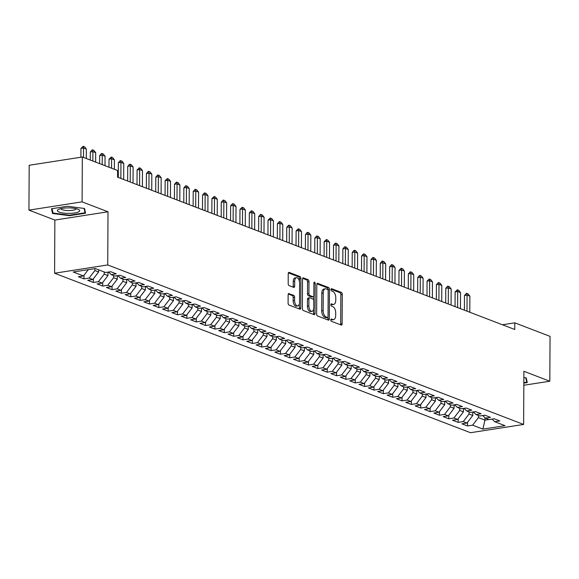 <?xml version="1.0" encoding="UTF-8"?>
<svg xmlns="http://www.w3.org/2000/svg" width="579" height="579" viewBox="0 0 579 579"><rect width="100%" height="100%" fill="white"/><g stroke="black" fill="none" stroke-linecap="round" stroke-linejoin="round"><path stroke-width="0.87" d="M330.804 319.919A1.18 0.622 81.2 0 0 331.441 321.302L341.197 325.043A1.679 0.89 81.2 0 0 341.465 325.08A1.679 0.89 81.2 0 0 342.124 323.77L342.276 294.414A1.679 0.89 81.2 0 0 341.364 292.431L331.615 288.689A1.18 0.622 81.2 0 0 331.427 288.668A1.18 0.622 81.2 0 0 330.964 289.587A1.18 0.622 81.2 0 0 331.601 290.976L332.86 291.461A5.385 2.852 81.2 0 1 335.777 297.801L335.762 300.248A5.385 2.852 81.2 0 1 333.649 304.445A5.385 2.852 81.2 0 1 332.795 304.344L331.535 303.859A1.18 0.622 81.2 0 0 331.347 303.837A1.18 0.622 81.2 0 0 330.884 304.749A1.18 0.622 81.2 0 0 331.521 306.139L332.78 306.624A5.385 2.852 81.2 0 1 335.697 312.971L335.682 315.417A5.385 2.852 81.2 0 1 333.569 319.608A5.385 2.852 81.2 0 1 332.715 319.507L331.456 319.022A1.18 0.622 81.2 0 0 331.268 319A1.18 0.622 81.2 0 0 330.804 319.919M289.059 293.531A1.679 0.89 81.2 0 0 288.791 293.502A1.679 0.89 81.2 0 0 288.132 294.812L288.089 303.049A1.679 0.89 81.2 0 0 289.001 305.024L299.835 309.186A1.679 0.89 81.2 0 0 300.103 309.215A1.679 0.89 81.2 0 0 300.762 307.905L300.914 278.55A1.679 0.89 81.2 0 0 300.002 276.574L289.167 272.412A1.679 0.89 81.2 0 0 288.899 272.383A1.679 0.89 81.2 0 0 288.241 273.693L288.19 283.638A1.679 0.89 81.2 0 0 289.102 285.621L293.734 287.401A1.679 0.89 81.2 0 0 294.002 287.43A1.679 0.89 81.2 0 0 294.66 286.12L294.689 281.191A4.502 2.388 81.2 0 1 296.455 277.688A4.502 2.388 81.2 0 1 299.604 283.073L299.502 302.397A4.502 2.388 81.2 0 1 297.736 305.9A4.502 2.388 81.2 0 1 294.588 300.515L294.602 297.295A1.679 0.89 81.2 0 0 293.698 295.312L288.545 293.611M82.095 201.854L28.95 210.126L54.86 220.063L108.005 211.791L82.095 201.854L82.334 157.003L117.595 170.523L117.566 177.174L514.753 329.487L514.782 322.843L502.434 324.761M108.005 211.791L107.73 264.95L523.626 424.443L470.481 432.716L54.585 273.223L107.73 264.95M523.829 385.259L549.818 381.221L523.901 371.284L523.626 424.443M549.818 381.221L550.05 336.363L514.782 322.843M316.641 313.999A1.679 0.89 81.2 0 0 317.553 315.982L328.387 320.136A1.679 0.89 81.2 0 0 328.655 320.165A1.679 0.89 81.2 0 0 329.313 318.855L329.465 289.507A1.679 0.89 81.2 0 0 328.561 287.524L317.726 283.37A1.679 0.89 81.2 0 0 317.458 283.334A1.679 0.89 81.2 0 0 316.8 284.644L316.641 313.999M314.108 314.658L303.273 310.503A1.679 0.89 81.2 0 1 302.368 308.52L302.52 279.172A1.679 0.89 81.2 0 1 303.179 277.862A1.679 0.89 81.2 0 1 303.447 277.891L308.086 279.671A1.679 0.89 81.2 0 1 308.991 281.655L308.933 293.553A1.679 0.89 81.2 0 0 309.837 295.536L312.913 296.716A1.679 0.89 81.2 0 0 313.181 296.752A1.679 0.89 81.2 0 0 313.84 295.442L313.905 283.044A1.18 0.622 81.2 0 1 314.368 282.132A1.18 0.622 81.2 0 1 315.193 283.536L315.034 313.377A1.679 0.89 81.2 0 1 314.375 314.694A1.679 0.89 81.2 0 1 314.108 314.658M467.535 422.323L467.514 425.963L472.616 425.167L482.908 429.111L505.026 425.674L494.734 421.729L499.836 420.933L494.22 418.776L489.125 419.572L485.383 418.139L490.478 417.343L484.869 415.194L479.767 415.99L476.025 414.55L481.127 413.761L475.511 411.604L470.416 412.4L466.674 410.967L471.769 410.171L466.16 408.021L461.058 408.81L457.316 407.377L462.418 406.581L456.802 404.431L451.707 405.228L447.965 403.787L453.06 402.998L447.451 400.842L442.349 401.638L438.607 400.205L443.709 399.409L438.093 397.259L432.998 398.048L429.256 396.615L434.351 395.819L428.742 393.669L423.64 394.465L419.898 393.025L425 392.236L419.384 390.08L414.289 390.876L410.547 389.443L415.642 388.647L410.033 386.497L404.931 387.286L401.189 385.853L406.292 385.057L400.675 382.907L395.58 383.703L391.838 382.263L396.933 381.474L391.324 379.317L386.222 380.114L382.48 378.68L387.583 377.884L381.966 375.735L376.871 376.524L373.129 375.091L378.225 374.295L372.615 372.145L367.513 372.941L363.771 371.501L368.874 370.712L363.257 368.555L358.162 369.351L354.42 367.918L359.516 367.122L353.907 364.973L348.804 365.762L345.062 364.329L350.165 363.54L344.556 361.383L339.453 362.179L335.711 360.746L340.814 359.95L335.198 357.793L330.095 358.589L326.353 357.156L331.456 356.36L325.847 354.21L320.744 354.999L317.002 353.566L322.105 352.777L316.489 350.621L311.386 351.417L307.652 349.984L312.747 349.188L307.138 347.038L302.035 347.827L298.294 346.394L303.396 345.598L297.78 343.448L292.684 344.244L288.943 342.804L294.038 342.015L288.429 339.859L283.326 340.655L279.585 339.222L284.687 338.425L279.071 336.276L273.976 337.065L270.234 335.632L275.329 334.836L269.72 332.686L264.617 333.482L260.876 332.042L265.978 331.253L260.362 329.096L255.267 329.892L251.525 328.459L256.62 327.663L251.011 325.514L245.909 326.303L242.167 324.87L247.269 324.074L241.653 321.924L236.558 322.72L232.816 321.28L237.911 320.491L232.302 318.334L227.2 319.13L223.458 317.697L228.56 316.901L222.944 314.752L217.849 315.541L214.107 314.108L219.202 313.311L213.593 311.162L208.491 311.958L204.749 310.518L209.851 309.729L204.235 307.572L199.14 308.368L195.398 306.935L200.493 306.139L194.884 303.989L189.782 304.778L186.04 303.345L191.142 302.549L185.526 300.4L180.431 301.196L176.689 299.756L181.784 298.967L176.175 296.81L171.073 297.606L167.331 296.173L172.433 295.377L166.817 293.227L161.722 294.016L157.98 292.583L163.075 291.794L157.466 289.638L152.364 290.434L148.622 289.001L153.725 288.204L148.108 286.048L143.013 286.844L139.271 285.411L144.366 284.615L138.757 282.465L133.655 283.254L129.913 281.821L135.016 281.032L129.399 278.875L124.304 279.671L120.562 278.238L125.657 277.442L120.048 275.293L114.946 276.082L111.204 274.649L116.307 273.853L110.69 271.703L105.595 272.499L95.303 268.547L73.186 271.992L83.47 275.937L88.305 269.64M467.514 425.963L461.904 423.806L467 423.017L463.258 421.584L469.041 414.043L469.055 411.879M458.177 418.733L458.163 422.373L463.258 421.584M458.163 422.373L452.546 420.224L457.649 419.428L453.907 417.995L459.69 410.453L459.697 408.289M448.826 415.15L448.805 418.791L453.907 417.995M448.805 418.791L443.196 416.634L448.291 415.845L444.549 414.405L450.332 406.871L450.346 404.699M439.468 411.56L439.454 415.201L444.549 414.405M439.454 415.201L433.837 413.051L438.94 412.255L435.198 410.822L440.981 403.281L440.988 401.117M430.117 407.971L430.096 411.611L435.198 410.822M430.096 411.611L424.487 409.462L429.582 408.665L425.84 407.232L431.623 399.691L431.637 397.527M420.759 404.388L420.745 408.029L425.84 407.232M420.745 408.029L415.129 405.872L420.231 405.083L416.489 403.643L422.272 396.108L422.279 393.937M411.408 400.798L411.387 404.439L416.489 403.643M411.387 404.439L405.778 402.289L410.873 401.493L407.131 400.06L412.914 392.519L412.928 390.355M402.05 397.208L402.036 400.849L407.131 400.06M402.036 400.849L396.42 398.699L401.522 397.903L397.78 396.47L403.563 388.929L403.57 386.765M392.7 393.626L392.678 397.266L397.78 396.47M392.678 397.266L387.069 395.11L392.164 394.321L388.422 392.88L394.205 385.346L394.219 383.175M383.349 390.036L383.327 393.677L388.422 392.88M383.327 393.677L377.711 391.527L382.813 390.731L379.071 389.298L384.854 381.756L384.861 379.592M373.991 386.446L373.969 390.087L379.071 389.298M373.969 390.087L368.36 387.937L373.455 387.141L369.713 385.708L375.496 378.167L375.51 376.003M364.64 382.864L364.618 386.504L369.713 385.708M364.618 386.504L359.002 384.347L364.104 383.559L360.362 382.118L366.145 374.584L366.152 372.42M355.282 379.274L355.26 382.914L360.362 382.118M355.26 382.914L349.651 380.765L354.746 379.969L351.012 378.536L356.787 370.994L356.802 368.83M345.931 375.684L345.909 379.325L351.012 378.536M345.909 379.325L340.293 377.175L345.395 376.379L341.653 374.946L347.436 367.404L347.443 365.24M336.573 372.102L336.551 375.742L341.653 374.946M336.551 375.742L330.942 373.585L336.044 372.796L332.303 371.356L338.078 363.822L338.093 361.658M327.222 368.512L327.2 372.152L332.303 371.356M327.2 372.152L321.584 370.003L326.686 369.207L322.944 367.774L328.727 360.232L328.734 358.068M317.864 364.922L317.842 368.562L322.944 367.774M317.842 368.562L312.233 366.413L317.335 365.617L313.594 364.184L319.369 356.65L319.384 354.478M308.513 361.339L308.491 364.98L313.594 364.184M308.491 364.98L302.882 362.823L307.977 362.034L304.236 360.601L310.018 353.06L310.026 350.896M299.155 357.75L299.14 361.39L304.236 360.601M299.14 361.39L293.524 359.241L298.626 358.444L294.885 357.011L300.66 349.47L300.675 347.306M289.804 354.167L289.782 357.808L294.885 357.011M289.782 357.808L284.173 355.651L289.268 354.855L285.527 353.422L291.309 345.887L291.317 343.716M280.446 350.577L280.431 354.218L285.527 353.422M280.431 354.218L274.815 352.068L279.918 351.272L276.176 349.839L281.951 342.298L281.966 340.134M271.095 346.987L271.073 350.628L276.176 349.839M271.073 350.628L265.464 348.478L270.559 347.682L266.818 346.249L272.6 338.708L272.608 336.544M261.737 343.405L261.722 347.045L266.818 346.249M261.722 347.045L256.106 344.889L261.209 344.1L257.467 342.659L263.242 335.125L263.257 332.954M252.386 339.815L252.364 343.456L257.467 342.659M252.364 343.456L246.755 341.306L251.851 340.51L248.109 339.077L253.892 331.535L253.899 329.371M243.028 336.225L243.014 339.866L248.109 339.077M243.014 339.866L237.397 337.716L242.5 336.92L238.758 335.487L244.533 327.946L244.548 325.782M233.677 332.643L233.655 336.283L238.758 335.487M233.655 336.283L228.046 334.126L233.142 333.338L229.4 331.897L235.183 324.363L235.19 322.192M224.319 329.053L224.305 332.693L229.4 331.897M224.305 332.693L218.688 330.544L223.791 329.748L220.049 328.315L225.824 320.773L225.839 318.609M214.968 325.463L214.947 329.104L220.049 328.315M214.947 329.104L209.337 326.954L214.433 326.158L210.691 324.725L216.474 317.183L216.481 315.019M205.61 321.881L205.596 325.521L210.691 324.725M205.596 325.521L199.979 323.364L205.082 322.575L201.34 321.135L207.116 313.601L207.13 311.437M196.259 318.291L196.238 321.931L201.34 321.135M196.238 321.931L190.629 319.782L195.724 318.986L191.982 317.553L197.765 310.011L197.772 307.847M186.901 314.701L186.887 318.341L191.982 317.553M186.887 318.341L181.27 316.192L186.373 315.396L182.631 313.963L188.407 306.421L188.421 304.257M177.55 311.118L177.529 314.759L182.631 313.963M177.529 314.759L171.92 312.602L177.015 311.813L173.273 310.373L179.056 302.839L179.07 300.675M168.192 307.529L168.178 311.169L173.273 310.373M168.178 311.169L162.561 309.02L167.664 308.223L163.922 306.79L169.698 299.249L169.712 297.085M158.841 303.939L158.82 307.579L163.922 306.79M158.82 307.579L153.211 305.43L158.306 304.634L154.564 303.201L160.347 295.659L160.361 293.495M149.483 300.356L149.469 303.997L154.564 303.201M149.469 303.997L143.853 301.84L148.955 301.051L145.213 299.618L150.996 292.077L151.003 289.913M140.132 296.766L140.111 300.407L145.213 299.618M140.111 300.407L134.502 298.257L139.597 297.461L135.855 296.028L141.638 288.487L141.652 286.323M130.774 293.184L130.76 296.824L135.855 296.028M130.76 296.824L125.144 294.668L130.246 293.871L126.504 292.438L132.287 284.904L132.294 282.733M121.424 289.594L121.402 293.235L126.504 292.438M121.402 293.235L115.793 291.078L120.888 290.289L117.146 288.856L122.929 281.314L122.943 279.15M112.065 286.004L112.051 289.645L117.146 288.856M112.051 289.645L106.435 287.495L111.537 286.699L107.795 285.266L113.578 277.725L113.585 275.561M102.715 282.422L102.693 286.062L107.795 285.266M102.693 286.062L97.084 283.905L102.179 283.117L98.437 281.676L104.22 274.142L104.234 271.971M93.357 278.832L93.342 282.472L98.437 281.676M93.342 282.472L87.726 280.323L92.828 279.527L89.086 278.094L94.869 270.552L94.876 268.62M84.006 275.242L83.984 278.883L89.086 278.094M83.984 278.883L78.375 276.733L83.47 275.937M111.204 274.649L108.606 272.029M120.562 278.238L117.957 275.611M94.869 270.552L98.611 271.985L98.618 269.821M92.828 279.527L98.611 271.985M129.913 281.821L127.315 279.201M104.22 274.142L107.962 275.575L107.983 272.123M102.179 283.117L107.962 275.575M139.271 285.411L136.666 282.791M113.578 277.725L117.32 279.158L117.334 275.713M111.537 286.699L117.32 279.158M148.622 289.001L146.024 286.373M122.929 281.314L126.671 282.747L126.692 279.302M120.888 290.289L126.671 282.747M157.98 292.583L155.375 289.963M132.287 284.904L136.029 286.337L136.043 282.885M130.246 293.871L136.029 286.337M167.331 296.173L164.733 293.553M141.638 288.487L145.38 289.92L145.401 286.475M139.597 297.461L145.38 289.92M176.689 299.756L174.084 297.136M150.996 292.077L154.731 293.51L154.752 290.057M148.955 301.051L154.731 293.51M186.04 303.345L183.442 300.725M160.347 295.659L164.089 297.099L164.103 293.647M158.306 304.634L164.089 297.099M195.398 306.935L192.793 304.315M169.698 299.249L173.439 300.682L173.461 297.237M167.664 308.223L173.439 300.682M204.749 310.518L202.151 307.898M179.056 302.839L182.798 304.272L182.812 300.819M177.015 311.813L182.798 304.272M214.107 314.108L211.501 311.488M188.407 306.421L192.148 307.862L192.17 304.409M186.373 315.396L192.148 307.862M223.458 317.697L220.86 315.077M197.765 310.011L201.506 311.444L201.521 307.999M195.724 318.986L201.506 311.444M232.816 321.28L230.21 318.66M207.116 313.601L210.857 315.034L210.879 311.582M205.082 322.575L210.857 315.034M242.167 324.87L239.568 322.25M216.474 317.183L220.215 318.624L220.23 315.171M214.433 326.158L220.215 318.624M251.525 328.459L248.919 325.839M225.824 320.773L229.566 322.206L229.588 318.761M223.791 329.748L229.566 322.206M260.876 332.042L258.27 329.422M235.183 324.363L238.924 325.796L238.939 322.344M233.142 333.338L238.924 325.796M270.234 335.632L267.628 333.012M244.533 327.946L248.275 329.386L248.297 325.934M242.5 336.92L248.275 329.386M279.585 339.222L276.979 336.594M253.892 331.535L257.633 332.968L257.648 329.523M251.851 340.51L257.633 332.968M288.943 342.804L286.337 340.184M263.242 335.125L266.984 336.558L267.006 333.106M261.209 344.1L266.984 336.558M298.294 346.394L295.688 343.774M272.6 338.708L276.342 340.148L276.357 336.696M270.559 347.682L276.342 340.148M307.652 349.984L305.046 347.357M281.951 342.298L285.693 343.731L285.715 340.286M279.918 351.272L285.693 343.731M317.002 353.566L314.397 350.946M291.309 345.887L295.051 347.32L295.066 343.868M289.268 354.855L295.051 347.32M326.353 357.156L323.755 354.536M300.66 349.47L304.402 350.903L304.424 347.458M298.626 358.444L304.402 350.903M335.711 360.746L333.106 358.119M310.018 353.06L313.76 354.493L313.775 351.04M307.977 362.034L313.76 354.493M345.062 364.329L342.464 361.709M319.369 356.65L323.111 358.083L323.133 354.63M317.335 365.617L323.111 358.083M354.42 367.918L351.815 365.298M328.727 360.232L332.469 361.665L332.484 358.22M326.686 369.207L332.469 361.665M363.771 371.501L361.173 368.881M338.078 363.822L341.82 365.255L341.842 361.803M336.044 372.796L341.82 365.255M373.129 375.091L370.524 372.471M347.436 367.404L351.178 368.845L351.192 365.392M345.395 376.379L351.178 368.845M382.48 378.68L379.882 376.06M356.787 370.994L360.529 372.427L360.551 368.982M354.746 379.969L360.529 372.427M391.838 382.263L389.233 379.643M366.145 374.584L369.887 376.017L369.901 372.565M364.104 383.559L369.887 376.017M401.189 385.853L398.591 383.233M375.496 378.167L379.238 379.607L379.259 376.155M373.455 387.141L379.238 379.607M410.547 389.443L407.942 386.823M384.854 381.756L388.596 383.189L388.61 379.744M382.813 390.731L388.596 383.189M419.898 393.025L417.3 390.405M394.205 385.346L397.947 386.779L397.968 383.327M392.164 394.321L397.947 386.779M429.256 396.615L426.651 393.995M403.563 388.929L407.305 390.369L407.319 386.917M401.522 397.903L407.305 390.369M438.607 400.205L436.009 397.585M412.914 392.519L416.656 393.952L416.677 390.507M410.873 401.493L416.656 393.952M447.965 403.787L445.36 401.167M422.272 396.108L426.014 397.541L426.028 394.089M420.231 405.083L426.014 397.541M457.316 407.377L454.718 404.757M431.623 399.691L435.365 401.131L435.386 397.679M429.582 408.665L435.365 401.131M466.674 410.967L464.069 408.34M440.981 403.281L444.723 404.714L444.737 401.269M438.94 412.255L444.723 404.714M476.025 414.55L473.427 411.93M450.332 406.871L454.074 408.304L454.095 404.851M448.291 415.845L454.074 408.304M485.383 418.139L482.777 415.519M459.69 410.453L463.432 411.886L463.446 408.441M457.649 419.428L463.432 411.886M494.734 421.729L492.136 419.102M469.041 414.043L472.782 415.476L472.797 412.031M467 423.017L472.782 415.476M82.334 157.003L29.182 165.276L28.95 210.126M54.86 220.063L54.585 273.223M484.956 417.712L484.941 420.137L488.966 419.514M472.616 425.167L478.392 417.633L478.406 415.461M478.392 417.633L484.941 420.137L482.908 429.111M523.843 383.117L527.266 382.581L526.246 377.877L523.872 377.566M69.552 215.685L85.554 213.195L84.534 208.483L67.504 206.269L51.495 208.758L52.523 213.47L69.552 215.685L69.552 215.2M330.841 319.565L331.282 319.731A5.385 2.852 81.2 0 0 332.136 319.832L333.569 319.608M333.649 304.445L332.216 304.67A5.385 2.852 81.2 0 1 331.362 304.561L330.92 304.395M340.546 324.797A1.679 0.89 81.2 0 0 340.684 323.994L340.843 294.639A1.679 0.89 81.2 0 0 339.931 292.656L331 289.232M328.032 290.021L328.032 289.724A1.679 0.89 81.2 0 0 327.121 287.741L316.937 283.84M327.736 319.883A1.679 0.89 81.2 0 0 327.88 319.08L327.888 317.241M327.388 317.466A1.18 0.622 81.2 0 0 327.576 317.487A1.18 0.622 81.2 0 0 328.04 316.568L328.17 290.803A1.18 0.622 81.2 0 0 327.533 289.42L326.209 288.907A5.385 2.852 81.2 0 0 325.347 288.805A5.385 2.852 81.2 0 0 323.241 292.996L323.147 310.605A5.385 2.852 81.2 0 0 326.057 316.952L327.388 317.466L325.955 317.69A1.18 0.622 81.2 0 0 326.143 317.712A1.18 0.622 81.2 0 0 326.31 317.632M325.347 288.805L323.914 289.03A5.385 2.852 81.2 0 0 321.801 293.22L323.241 292.996M325.955 317.69L324.624 317.176A5.385 2.852 81.2 0 1 321.714 310.829L321.801 293.22M302.658 278.361L306.646 279.896L308.086 279.671M311.994 296.861A1.679 0.89 81.2 0 1 311.748 296.976A1.679 0.89 81.2 0 1 311.48 296.94L308.404 295.76A1.679 0.89 81.2 0 1 307.492 293.777L307.558 281.879A1.679 0.89 81.2 0 0 306.646 279.896M313.688 296.267L313.673 300.045M313.623 309.222L313.601 313.601L315.034 313.377M308.868 305.907A4.502 2.388 81.2 0 0 312.016 311.299A4.502 2.388 81.2 0 0 313.775 307.789L313.811 300.986A1.679 0.89 81.2 0 0 312.906 299.003L309.83 297.823A1.679 0.89 81.2 0 0 309.562 297.787A1.679 0.89 81.2 0 0 308.904 299.097L308.868 305.907L307.427 306.132A4.502 2.388 81.2 0 0 310.576 311.524L312.016 311.299M308.39 298.047A1.679 0.89 81.2 0 0 308.122 298.011A1.679 0.89 81.2 0 0 307.463 299.321L308.904 299.097M307.427 306.132L307.463 299.321M313.456 314.411A1.679 0.89 81.2 0 0 313.601 313.601M297.736 305.9L296.296 306.125A4.502 2.388 81.2 0 1 293.148 300.74L293.169 297.519A1.679 0.89 81.2 0 0 292.257 295.536L288.27 294.009M296.455 277.688L295.015 277.906A4.502 2.388 81.2 0 0 293.249 281.416L294.689 281.191M293.083 287.155A1.679 0.89 81.2 0 0 293.227 286.344L293.249 281.416M299.459 281.532L299.473 278.774A1.679 0.89 81.2 0 0 298.569 276.791L288.385 272.89M299.184 308.933A1.679 0.89 81.2 0 0 299.321 308.129L299.343 303.83M52.537 210.828L52.523 213.47M472.797 412.291L473.651 412.27A4.545 3.684 -69 0 0 473.745 412.255M469.793 312.247L469.873 296.166L467.072 295.087L466.985 311.169M464.481 295.493L466.276 293.43L466.703 293.365L467.072 295.087L464.481 295.493L464.409 310.178M466.703 293.365L468.107 293.9L469.873 296.166M463.446 408.709L464.293 408.687A4.545 3.684 -69 0 0 464.394 408.665M460.435 308.658L460.522 292.576L457.714 291.498L457.627 307.579M455.13 291.903L457.352 289.775L457.714 291.498L455.13 291.903L455.051 306.595M457.352 289.775L458.756 290.318L460.522 292.576M454.088 405.119L454.942 405.097A4.545 3.684 -69 0 0 455.036 405.083M451.084 305.068L451.164 288.986L448.363 287.915L448.276 303.997M445.772 288.313L447.567 286.258L447.994 286.192L448.363 287.915L445.772 288.313L445.7 303.005M447.994 286.192L449.398 286.728L451.164 288.986M525.79 377.819L526.738 382.183L523.843 382.632M526.752 380.208L526.738 382.183M58.595 209.352A11.139 2.75 -179.7 0 0 58.53 209.381A11.139 2.75 -179.7 0 0 63.545 213.079A11.139 2.75 -179.7 0 0 78.462 211.936A11.139 2.75 -179.7 0 0 78.534 209.489A11.139 2.75 -179.7 0 0 68.611 207.897A11.139 2.75 -179.7 0 0 58.595 209.352M60.911 208.599A7.628 1.882 -179.7 0 0 60.911 208.635A7.628 1.882 -179.7 0 0 66.759 210.495A7.628 1.882 -179.7 0 0 75.342 209.562A7.628 1.882 -179.7 0 0 76.167 208.722A7.628 1.882 -179.7 0 0 76.167 208.679M84.078 208.426L85.026 212.79L69.523 215.207L53.022 213.058L52.067 208.672M85.041 210.814L85.026 212.79M444.737 401.529L445.584 401.508A4.545 3.684 -69 0 0 445.685 401.493M441.726 301.485L441.813 285.404L439.005 284.325L438.918 300.407M436.421 284.73L438.209 282.668L438.643 282.603L439.005 284.325L436.421 284.73L436.342 299.415M438.643 282.603L440.047 283.138L441.813 285.404M435.379 397.947L436.233 397.925A4.545 3.684 -69 0 0 436.327 397.903M432.375 297.896L432.455 281.814L429.654 280.735L429.567 296.817M427.063 281.141L429.285 279.013L429.654 280.735L427.063 281.141L426.991 295.833M429.285 279.013L430.689 279.556L432.455 281.814M426.028 394.357L426.875 394.335A4.545 3.684 -69 0 0 426.976 394.321M423.017 294.306L423.104 278.231L420.296 277.153L420.209 293.235M417.712 277.551L419.5 275.495L419.934 275.43L420.296 277.153L417.712 277.551L417.633 292.243M419.934 275.43L421.338 275.966L423.104 278.231M416.67 390.767L417.524 390.745A4.545 3.684 -69 0 0 417.618 390.731M413.667 290.723L413.746 274.641L410.945 273.563L410.858 289.645M408.354 273.968L410.149 271.906L410.576 271.841L410.945 273.563L408.354 273.968L408.282 288.653M410.576 271.841L411.98 272.376L413.746 274.641M407.319 387.185L408.166 387.163A4.545 3.684 -69 0 0 408.267 387.141M404.308 287.133L404.395 271.052L401.587 269.98L401.5 286.055M399.003 270.379L401.225 268.251L401.587 269.98L399.003 270.379L398.924 285.071M401.225 268.251L402.629 268.794L404.395 271.052M397.961 383.595L398.815 383.573A4.545 3.684 -69 0 0 398.909 383.559M394.958 283.544L395.037 267.469L392.236 266.391L392.149 282.472M389.645 266.789L391.44 264.733L391.867 264.668L392.236 266.391L389.645 266.789L389.573 281.481M391.867 264.668L393.271 265.204L395.037 267.469M388.61 380.005L389.457 379.99A4.545 3.684 -69 0 0 389.558 379.969M385.6 279.961L385.686 263.879L382.878 262.801L382.799 278.883M380.294 263.206L382.082 261.143L382.516 261.078L382.878 262.801L380.294 263.206L380.215 277.891M382.516 261.078L383.92 261.621L385.686 263.879M379.252 376.422L380.106 376.401A4.545 3.684 -69 0 0 380.2 376.379M376.249 276.371L376.328 260.289L373.527 259.218L373.441 275.293M370.936 259.616L372.731 257.561L373.158 257.496L373.527 259.218L370.936 259.616L370.864 274.308M373.158 257.496L374.562 258.031L376.328 260.289M369.901 372.833L370.748 372.811A4.545 3.684 -69 0 0 370.849 372.796M366.891 272.781L366.977 256.707L364.169 255.629L364.09 271.71M361.586 256.034L363.373 253.971L363.807 253.906L364.169 255.629L361.586 256.034L361.506 270.719M363.807 253.906L365.211 254.442L366.977 256.707M360.543 369.243L361.397 369.228A4.545 3.684 -69 0 0 361.491 369.207M357.54 269.199L357.619 253.117L354.818 252.039L354.732 268.12M352.227 252.444L354.022 250.381L354.449 250.316L354.818 252.039L352.227 252.444L352.155 267.136M354.449 250.316L355.853 250.859L357.619 253.117M351.192 365.66L352.039 365.639A4.545 3.684 -69 0 0 352.141 365.617M348.182 265.609L348.269 249.527L345.46 248.456L345.381 264.531M342.877 248.854L344.664 246.799L345.098 246.734L345.46 248.456L342.877 248.854L342.797 263.546M345.098 246.734L346.503 247.269L348.269 249.527M341.842 362.07L342.688 362.049A4.545 3.684 -69 0 0 342.782 362.034M338.831 262.026L338.91 245.945L336.109 244.866L336.023 260.948M333.518 245.272L335.313 243.209L335.74 243.144L336.109 244.866L333.518 245.272L333.446 259.957M335.74 243.144L337.144 243.679L338.91 245.945M332.484 358.481L333.33 358.466A4.545 3.684 -69 0 0 333.432 358.444M329.473 258.437L329.56 242.355L326.751 241.277L326.672 257.358M324.168 241.682L326.39 239.554L326.751 241.277L324.168 241.682L324.088 256.374M326.39 239.554L327.794 240.097L329.56 242.355M323.133 354.898L323.979 354.876A4.545 3.684 -69 0 0 324.074 354.855M320.122 254.847L320.201 238.765L317.401 237.694L317.314 253.776M314.817 238.092L316.604 236.037L317.031 235.971L317.401 237.694L314.817 238.092L314.737 252.784M317.031 235.971L318.436 236.507L320.201 238.765M313.775 351.308L314.621 351.287A4.545 3.684 -69 0 0 314.723 351.272M310.764 251.264L310.851 235.183L308.042 234.104L307.963 250.186M305.459 234.509L307.246 232.447L307.681 232.382L308.042 234.104L305.459 234.509L305.379 249.194M307.681 232.382L309.085 232.917L310.851 235.183M304.424 347.726L305.271 347.704A4.545 3.684 -69 0 0 305.365 347.682M301.413 247.674L301.5 231.593L298.692 230.514L298.605 246.596M296.108 230.92L298.323 228.792L298.692 230.514L296.108 230.92L296.028 245.612M298.323 228.792L299.727 229.335L301.5 231.593M295.066 344.136L295.912 344.114A4.545 3.684 -69 0 0 296.014 344.092M292.055 244.085L292.142 228.003L289.334 226.932L289.254 243.014M286.75 227.33L288.537 225.274L288.972 225.209L289.334 226.932L286.75 227.33L286.67 242.022M288.972 225.209L290.376 225.745L292.142 228.003M285.715 340.546L286.562 340.524A4.545 3.684 -69 0 0 286.656 340.51M282.704 240.502L282.791 224.42L279.983 223.342L279.896 239.424M277.399 223.747L279.187 221.685L279.614 221.619L279.983 223.342L277.399 223.747L277.319 238.432M279.614 221.619L281.018 222.155L282.791 224.42M276.357 336.964L277.211 336.942A4.545 3.684 -69 0 0 277.305 336.92M273.346 236.912L273.433 220.831L270.625 219.752L270.545 235.834M268.041 220.158L270.263 218.03L270.625 219.752L268.041 220.158L267.961 234.85M270.263 218.03L271.667 218.572L273.433 220.831M267.006 333.374L267.853 333.352A4.545 3.684 -69 0 0 267.947 333.338M263.995 233.323L264.082 217.241L261.274 216.17L261.187 232.251M258.69 216.568L260.478 214.512L260.905 214.447L261.274 216.17L258.69 216.568L258.61 231.26M260.905 214.447L262.309 214.983L264.082 217.241M257.648 329.784L258.502 329.762A4.545 3.684 -69 0 0 258.596 329.748M254.637 229.74L254.724 213.658L251.916 212.58L251.836 228.662M249.332 212.985L251.12 210.922L251.554 210.857L251.916 212.58L249.332 212.985L249.252 227.67M251.554 210.857L252.958 211.393L254.724 213.658M248.297 326.201L249.144 326.18A4.545 3.684 -69 0 0 249.238 326.158M245.286 226.15L245.373 210.068L242.565 208.99L242.478 225.072M239.981 209.395L242.203 207.268L242.565 208.99L239.981 209.395L239.901 224.087M242.203 207.268L243.6 207.81L245.373 210.068M238.939 322.612L239.793 322.59A4.545 3.684 -69 0 0 239.887 322.575M235.928 222.56L236.015 206.486L233.207 205.407L233.127 221.489M230.623 205.806L232.411 203.75L232.845 203.685L233.207 205.407L230.623 205.806L230.551 220.498M232.845 203.685L234.249 204.221L236.015 206.486M229.588 319.022L230.435 319A4.545 3.684 -69 0 0 230.529 318.986M226.577 218.978L226.664 202.896L223.856 201.818L223.769 217.899M221.272 202.223L223.06 200.16L223.494 200.095L223.856 201.818L221.272 202.223L221.192 216.908M223.494 200.095L224.891 200.631L226.664 202.896M220.23 315.439L221.084 315.417A4.545 3.684 -69 0 0 221.178 315.396M217.226 215.388L217.306 199.306L214.498 198.235L214.418 214.31M211.914 198.633L214.136 196.505L214.498 198.235L211.914 198.633L211.842 213.325M214.136 196.505L215.54 197.048L217.306 199.306M210.879 311.849L211.726 311.828A4.545 3.684 -69 0 0 211.82 311.813M207.868 211.798L207.955 195.724L205.147 194.645L205.06 210.727M202.563 195.043L204.351 192.988L204.785 192.923L205.147 194.645L202.563 195.043L202.484 209.736M204.785 192.923L206.182 193.458L207.955 195.724M201.521 308.26L202.375 308.245A4.545 3.684 -69 0 0 202.469 308.223M198.517 208.216L198.597 192.134L195.789 191.056L195.709 207.137M193.205 191.461L195 189.398L195.427 189.333L195.789 191.056L193.205 191.461L193.133 206.146M195.427 189.333L196.831 189.876L198.597 192.134M192.17 304.677L193.017 304.655A4.545 3.684 -69 0 0 193.111 304.634M189.159 204.626L189.246 188.544L186.438 187.473L186.351 203.547M183.854 187.871L185.642 185.816L186.076 185.75L186.438 187.473L183.854 187.871L183.775 202.563M186.076 185.75L187.473 186.286L189.246 188.544M182.812 301.087L183.666 301.066A4.545 3.684 -69 0 0 183.76 301.051M179.808 201.036L179.888 184.962L177.08 183.883L177 199.965M174.496 184.288L176.291 182.226L176.718 182.161L177.08 183.883L174.496 184.288L174.424 198.973M176.718 182.161L178.122 182.696L179.888 184.962M173.461 297.497L174.308 297.483A4.545 3.684 -69 0 0 174.402 297.461M170.45 197.453L170.537 181.372L167.729 180.293L167.642 196.375M165.145 180.699L167.367 178.571L167.729 180.293L165.145 180.699L165.066 195.391M167.367 178.571L168.764 179.114L170.537 181.372M164.103 293.915L164.957 293.893A4.545 3.684 -69 0 0 165.051 293.871M161.1 193.864L161.179 177.782L158.371 176.711L158.291 192.793M155.787 177.109L157.582 175.053L158.009 174.988L158.371 176.711L155.787 177.109L155.715 191.801M158.009 174.988L159.413 175.524L161.179 177.782M154.752 290.325L155.599 290.303A4.545 3.684 -69 0 0 155.7 290.289M151.741 190.281L151.828 174.199L149.02 173.121L148.933 189.203M146.436 173.526L148.224 171.464L148.658 171.398L149.02 173.121L146.436 173.526L146.357 188.211M148.658 171.398L150.062 171.934L151.828 174.199M145.394 286.735L146.248 286.721A4.545 3.684 -69 0 0 146.342 286.699M142.391 186.691L142.47 170.61L139.669 169.531L139.582 185.613M137.078 169.936L139.3 167.809L139.669 169.531L137.078 169.936L137.006 184.629M139.3 167.809L140.704 168.351L142.47 170.61M136.043 283.153L136.89 283.131A4.545 3.684 -69 0 0 136.991 283.109M133.032 183.102L133.119 167.02L130.311 165.949L130.224 182.03M127.727 166.347L129.515 164.291L129.949 164.226L130.311 165.949L127.727 166.347L127.648 181.039M129.949 164.226L131.353 164.762L133.119 167.02M126.685 279.563L127.539 279.541A4.545 3.684 -69 0 0 127.633 279.527M123.682 179.519L123.761 163.437L120.96 162.359L120.873 178.441M118.369 162.764L120.164 160.701L120.591 160.636L120.96 162.359L118.369 162.764L118.297 177.449M120.591 160.636L121.995 161.172L123.761 163.437M117.334 275.98L118.181 275.959A4.545 3.684 -69 0 0 118.282 275.937M114.36 169.285L114.41 159.847L111.602 158.769L111.552 168.207M109.018 159.174L111.24 157.047L111.602 158.769L109.018 159.174L108.975 167.222M111.24 157.047L112.644 157.589L114.41 159.847M107.976 272.391L108.83 272.369A4.545 3.684 -69 0 0 108.924 272.347M105.009 165.695L105.052 156.258L102.251 155.186L102.201 164.617M99.66 155.585L101.455 153.529L101.882 153.464L102.251 155.186L99.66 155.585L99.624 163.633M101.882 153.464L103.286 154L105.052 156.258M95.651 162.113L95.701 152.675L92.893 151.597L92.843 161.034M90.31 152.002L92.097 149.939L92.531 149.874L92.893 151.597L90.31 152.002L90.266 160.043M92.531 149.874L93.936 150.41L95.701 152.675M86.3 158.523L86.343 149.085L83.542 148.007L83.492 157.445M80.951 148.412L83.173 146.284L83.542 148.007L80.951 148.412L80.908 157.22M83.173 146.284L84.577 146.827L86.343 149.085M331.282 319.731L332.715 319.507M331.174 303.91L331.535 303.859M331.362 304.561L332.795 304.344M331.253 288.747L331.615 288.689M339.931 292.656L341.364 292.431M340.843 294.639L342.276 294.414M340.684 323.994L342.124 323.77M331.094 319.08L331.456 319.022M317.212 283.449L317.726 283.37M327.121 287.741L328.561 287.524M328.032 289.724L329.465 289.507M327.88 319.08L329.313 318.855M321.714 310.829L323.147 310.605M324.624 317.176L326.057 316.952M302.933 277.971L303.447 277.891M307.558 281.879L308.991 281.655M307.492 293.777L308.933 293.553M308.404 295.76L309.837 295.536M311.48 296.94L312.913 296.716M313.905 283.739L315.193 283.536M292.257 295.536L293.698 295.312M293.169 297.519L294.602 297.295M293.148 300.74L294.588 300.515M293.227 286.344L294.66 286.12M288.653 272.492L289.167 272.412M298.569 276.791L300.002 276.574M299.473 278.774L300.914 278.55M299.321 308.129L300.762 307.905M472.877 412.016L473.557 412.277M463.526 408.427L464.199 408.687M454.168 404.844L454.848 405.097M444.817 401.254L445.49 401.515M435.459 397.664L436.139 397.925M426.108 394.082L426.781 394.342M416.75 390.492L417.43 390.753M407.399 386.902L408.072 387.163M398.041 383.32L398.721 383.58M388.69 379.73L389.363 379.99M379.332 376.14L380.012 376.401M369.981 372.558L370.654 372.818M360.623 368.968L361.303 369.228M351.272 365.378L351.945 365.639M341.914 361.795L342.594 362.056M332.563 358.206L333.236 358.466M323.205 354.623L323.885 354.876M313.854 351.033L314.527 351.294M304.496 347.443L305.176 347.704M295.145 343.861L295.818 344.114M285.787 340.271L286.467 340.532M276.436 336.681L277.109 336.942M267.078 333.099L267.759 333.352M257.727 329.509L258.4 329.769M248.369 325.919L249.05 326.18M239.018 322.337L239.692 322.597M229.66 318.747L230.341 319.007M220.309 315.157L220.983 315.417M210.951 311.574L211.632 311.835M201.601 307.985L202.274 308.245M192.242 304.395L192.923 304.655M182.892 300.812L183.565 301.073M173.534 297.222L174.214 297.483M164.183 293.633L164.863 293.893M154.825 290.05L155.505 290.311M145.474 286.46L146.154 286.721M136.123 282.878L136.796 283.131M126.765 279.288L127.445 279.548M117.414 275.698L118.087 275.959M108.056 272.116L108.736 272.369M326.143 317.712L327.576 317.487M311.748 296.976L313.181 296.752M308.122 298.011L309.562 297.787"/></g></svg>
